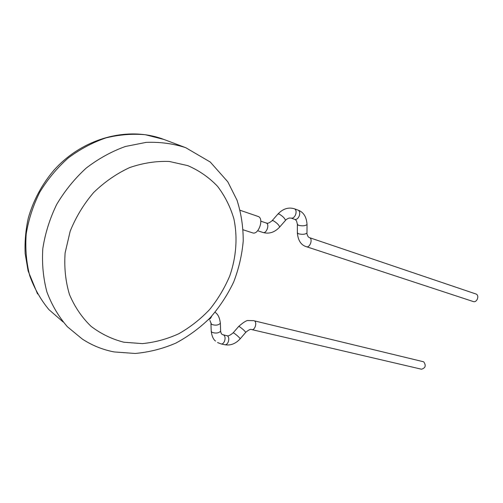 <?xml version="1.0" encoding="UTF-8"?>
<svg xmlns="http://www.w3.org/2000/svg" width="503" height="503" viewBox="0 0 503 503"><rect width="100%" height="100%" fill="white"/><g stroke="black" fill="none" stroke-linecap="round" stroke-linejoin="round"><path stroke-width="0.75" d="M423.249 361.701L423.778 361.902C426.248 365.593 425.481 368.033 421.476 369.215L251.739 329.584C254.858 330.616 257.385 322.423 254.424 320.864L423.249 361.701M473.034 301.46L473.235 301.536C476.932 302.995 479.787 295.393 476.045 294.035L475.7 293.915M243.15 229.802L252.588 232.87C258.473 235.316 264.289 218.692 258.297 216.516L240.17 210.304M220.345 322.819L220.358 323.31C218.277 325.322 215.334 325.667 211.524 324.347L209.889 320.411M220.61 330.704L220.622 331.2C218.554 333.244 215.617 333.596 211.826 332.25L211.222 331.075L210.946 323.68M215.051 312.306C217.956 314.117 219.729 317.783 220.358 323.31L220.622 331.2C220.968 333.225 221.609 334.35 222.552 334.583L223.822 335.061C225.174 336.306 225.432 338.293 224.596 341.028C223.697 343.14 222.559 344.121 221.175 343.958L224.866 344.75C230.575 345.724 235.693 343.725 240.233 338.764L240.176 338.827M223.269 334.809L227.513 335.878C228.865 337.123 229.129 339.11 228.293 341.826C227.394 343.939 226.256 344.913 224.866 344.75M226.954 335.633C227.884 336.419 229.959 335.482 233.185 332.816L234.134 333.206C237.209 335.488 239.239 337.337 240.233 338.764L245.671 332.426M233.241 332.753L238.692 326.428L239.661 326.787C242.748 329.044 244.772 330.899 245.734 332.351C248.677 329.83 250.676 328.905 251.739 329.584M262.83 232.417L263.025 232.499C266.477 233.933 269.853 224.351 266.345 223.055L266.018 222.942M279.523 227.218L279.681 227.035C278.926 224.935 276.788 222.823 273.267 220.704L272.104 220.691C267.269 224.665 266.942 222.779 266.188 222.992L260.824 221.175M285.339 220.566L285.509 220.371C284.78 218.239 282.655 216.127 279.121 214.026L277.939 214.045L272.268 220.509M291.048 218.069L291.155 218.107C292.935 218.453 294.425 217.296 295.613 214.63C296.506 211.75 296.148 209.82 294.538 208.839L294.362 208.776M294.683 219.346L294.789 219.383C296.569 219.736 298.059 218.579 299.247 215.925C300.134 213.052 299.769 211.128 298.16 210.147L298.468 210.267C303.711 212.36 306.572 217.12 307.037 224.552L307.037 224.225M295.16 219.541L296.506 220.83L297.38 224.2L298.235 225.212C302.184 226.193 305.12 225.973 307.037 224.552L306.981 232.682M297.38 224.527L297.361 232.65L298.216 233.694C302.146 234.7 305.07 234.473 306.981 233.015C306.755 233.493 307.151 234.756 308.176 236.8L309.314 237.592M306.126 246.64L306.321 246.715C309.867 248.168 313.136 239 309.546 237.674L475.882 293.972M187.82 165.632L169.329 161.469C156.194 160.954 142.946 162.997 129.585 167.606C116.501 173.68 104.517 181.992 93.627 192.542C83.705 204.174 75.896 217.063 70.181 231.21L65.113 252.908C64.082 267.533 65.535 281.41 69.471 294.551C74.721 306.899 81.901 317.481 90.999 326.284C100.952 333.866 111.93 339.179 123.92 342.235L142.38 343.606C154.905 342.392 167.059 339.097 178.848 333.709C190.191 327.252 200.446 319.204 209.6 309.565C217.969 299.197 224.715 287.905 229.852 275.682C236.278 256.958 237.749 237.341 233.901 218.893C230.387 206.915 224.942 196.069 217.56 186.343C209.154 177.502 199.238 170.599 187.82 165.632M63.139 321.983L48.948 309.653C40.737 299.757 34.33 288.445 29.734 275.726C26.332 262.396 25.15 248.507 26.194 234.058C28.552 219.578 33.091 205.601 39.8 192.133C47.653 179.263 57.135 167.883 68.245 157.986C80.052 149.184 92.602 142.487 105.894 137.897C119.318 134.615 132.528 133.572 145.524 134.76L163.903 139.45L185.689 147.668L210.267 162.035L227.796 181.809L237.026 200.207C241.214 213.398 243.276 227.016 243.219 241.05C241.981 255.096 238.78 268.797 233.618 282.152C227.419 295.098 219.585 307.006 210.122 317.858C199.848 327.937 188.424 336.356 175.849 343.103C162.777 348.742 149.209 352.201 135.15 353.464L114.2 351.937C102.788 349.774 92.168 345.486 82.329 339.072L67.396 326.761C58.713 316.752 51.897 305.189 46.949 292.067C43.239 278.26 41.862 263.786 42.805 248.645C45.144 233.43 49.766 218.692 56.688 204.432C64.812 190.775 74.651 178.659 86.208 168.09C98.494 158.665 111.553 151.466 125.373 146.492L146.178 142.374C159.979 141.852 173.082 143.594 185.488 147.593L185.676 147.668M211.656 316.205C210.895 318.16 209.877 319.235 208.607 319.436M217.541 342.543L221.175 343.958M238.755 326.353C243.704 322.09 246.885 320.16 248.287 320.568L253.927 320.65M257.662 230.739L263.025 232.499C269.136 234.197 274.688 232.38 279.681 227.035L285.509 220.371C286 219.585 287.219 218.805 289.168 218.032L291.155 218.107L294.89 219.427M278.109 213.85C283.151 208.651 288.609 206.972 294.469 208.814L298.09 210.122M297.361 232.99C298.046 240.063 300.693 244.508 305.308 246.332L473.235 301.536M163.903 139.45C128.234 125.832 82.693 137.973 53.94 170.209C41.881 184.431 33.317 200.42 28.262 218.183C25.678 229.997 24.641 241.786 25.15 253.55L28.099 270.903L37.562 293.978M215.554 341.078C213.385 339.506 211.952 336.337 211.241 331.578M208.531 319.512L208.846 319.644"/></g></svg>
